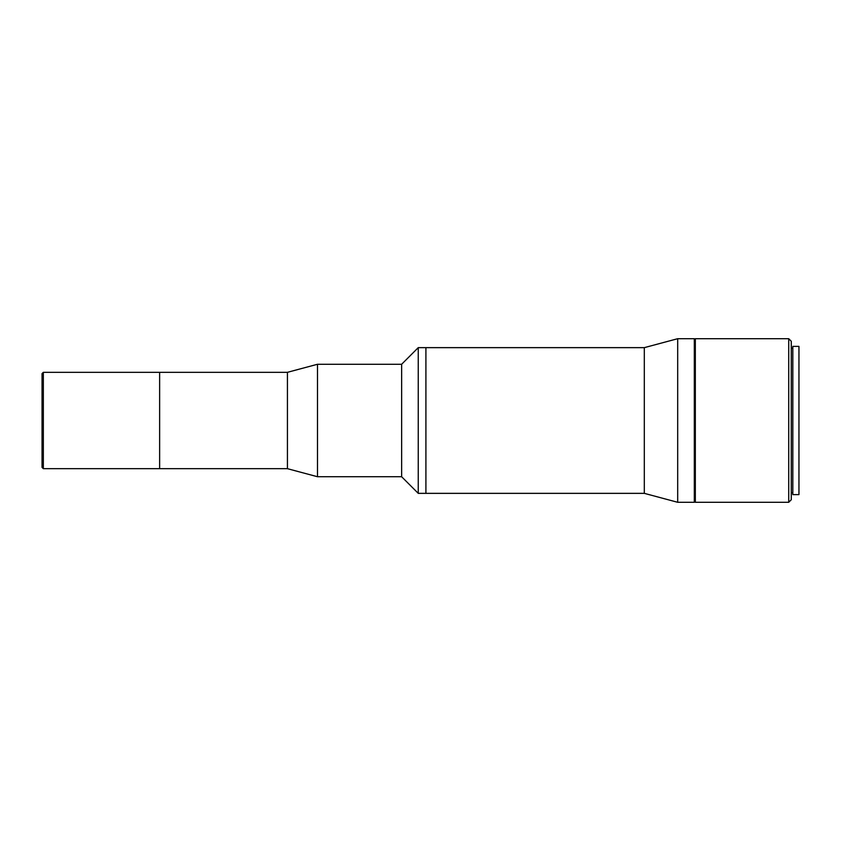 <?xml version="1.0" encoding="UTF-8"?>
<svg xmlns="http://www.w3.org/2000/svg" width="841" height="841" viewBox="0 0 841 841"><rect width="100%" height="100%" fill="white"/><g stroke="black" fill="none" stroke-linecap="round" stroke-linejoin="round"><path stroke-width="1.26" d="M43.333 372.321L43.333 468.679L42.05 467.407L42.05 373.593L43.333 372.321L287.433 372.321L317.488 364.269L401.641 364.269L418.25 347.648L418.25 493.352L644.311 493.352L677.688 502.298L694.309 502.298L694.309 338.702L677.688 338.702L677.688 502.298M418.25 347.648L425.914 347.648L425.914 493.352L425.914 347.648L644.311 347.648L644.311 493.352M401.641 364.269L401.641 476.731L418.25 493.352M317.488 364.269L317.488 476.731L401.641 476.731M287.433 372.321L287.433 468.679L317.488 476.731M43.333 468.679L159.632 468.679L159.632 372.321L159.632 468.679L287.433 468.679M644.311 347.648L677.688 338.702M791.286 341.267L791.286 499.733L788.721 502.298L788.721 338.702L791.286 341.267M788.721 338.702L695.328 338.702L695.328 502.298L788.721 502.298M791.286 492.71L792.811 492.71M791.286 348.29L792.811 348.29M694.309 362.986L695.328 362.986M694.309 478.014L695.328 478.014M792.811 346.376L792.811 494.624L798.95 494.624L798.95 346.376L792.811 346.376"/></g></svg>
